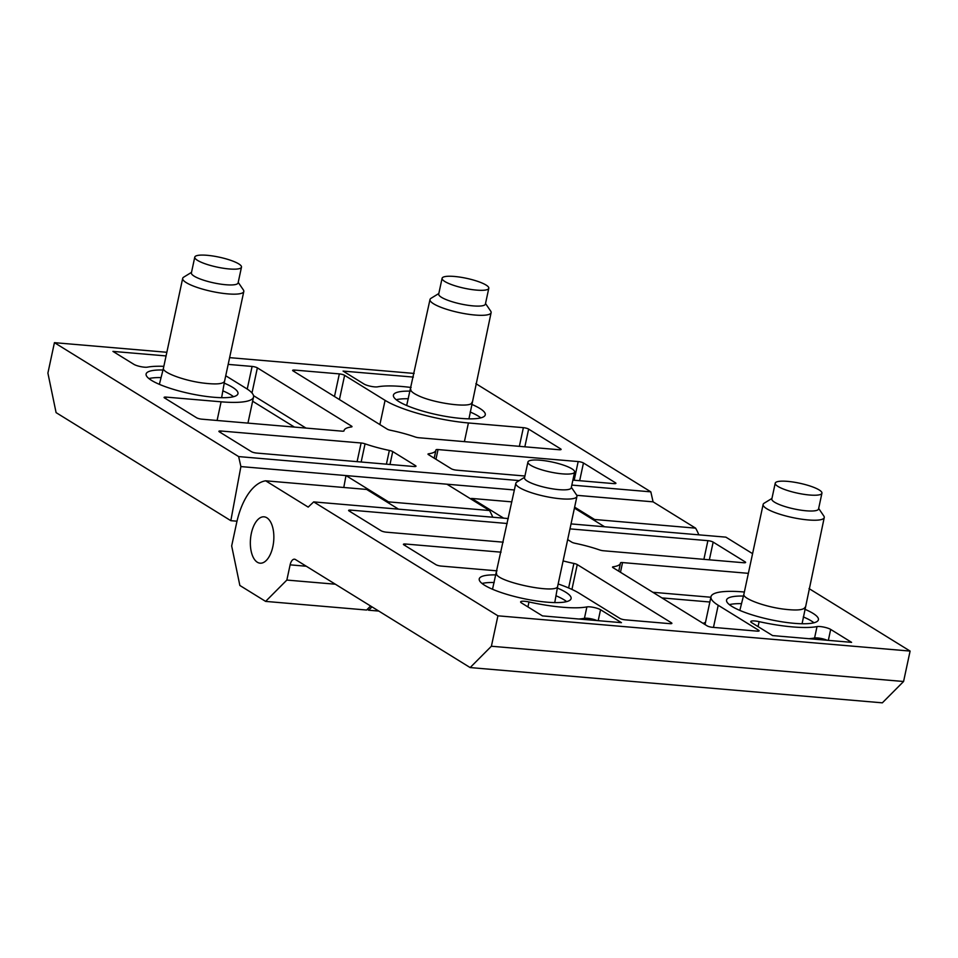 <?xml version="1.0" encoding="UTF-8"?>
<svg xmlns="http://www.w3.org/2000/svg" width="958" height="958" viewBox="0 0 958 958"><rect width="100%" height="100%" fill="white"/><g stroke="black" fill="none" stroke-linecap="round" stroke-linejoin="round"><path stroke-width="1.44" d="M251.99 392.972L257.367 367.86L351.538 426.106A3.976 0.85 12.1 0 1 352.005 426.645A3.976 0.85 12.1 0 1 351.382 426.945A46.978 9.975 12.1 0 0 344.078 430.525A46.978 9.975 12.1 0 0 344.03 430.837A3.976 0.85 12.1 0 0 344.03 430.837L344.03 430.837A3.976 0.85 12.1 0 1 341.97 431.16L201.827 419.173A3.976 0.85 12.1 0 1 196.546 417.736L164.548 397.953A3.976 0.85 12.1 0 1 164.093 397.414A3.976 0.85 12.1 0 1 166.141 397.103L165.794 398.72M560.466 449.733L560.646 448.883A3.976 0.85 12.1 0 1 561.101 449.422A3.976 0.85 12.1 0 1 559.053 449.733L418.897 437.746A3.976 0.85 12.1 0 1 414.946 436.896A46.978 9.975 12.1 0 0 390.648 430.298A3.976 0.85 12.1 0 1 387.272 429.16L293.088 370.914A3.976 0.85 12.1 0 1 292.633 370.375A3.976 0.85 12.1 0 1 294.681 370.075L339.336 373.895L334.486 396.516M524.912 476.018L456.547 470.162A3.976 0.85 12.1 0 1 451.266 468.737L428.466 454.631L428.621 453.793A46.978 9.975 12.1 0 0 435.926 450.212A46.978 9.975 12.1 0 0 435.974 449.901A3.976 0.85 12.1 0 1 438.034 449.565L578.177 461.564A3.976 0.85 12.1 0 1 583.458 462.989L615.455 482.784L615.275 483.622M361.154 462.007L365.058 443.829A46.978 9.975 12.1 0 0 389.355 450.428A3.976 0.85 12.1 0 1 392.732 451.577L415.544 465.684A3.976 0.85 12.1 0 1 416 466.223A3.976 0.85 12.1 0 1 413.952 466.522L256.636 453.062A3.976 0.85 12.1 0 1 251.367 451.637L219.358 431.842A3.976 0.85 12.1 0 1 218.903 431.304A3.976 0.85 12.1 0 1 220.951 431.004L361.106 442.991L357.094 461.66M225.729 375.752L246.314 388.481A62.893 13.364 -167.9 0 1 253.535 397.019A62.893 13.364 -167.9 0 1 221.094 401.809L166.141 397.103M560.646 448.883L528.636 429.1A3.976 0.85 12.1 0 0 523.367 427.663L468.414 422.969A62.893 13.364 -167.9 0 1 385.08 400.348L344.617 375.332A3.976 0.85 12.1 0 0 339.336 373.895M408.383 398.756A46.978 9.975 12.1 0 0 396.241 399.726M480.832 417.868A46.978 9.975 12.1 0 0 470.15 412M410.287 391.151A46.978 9.975 12.1 0 0 393.415 395.151A46.978 9.975 12.1 0 0 437.255 414.754A46.978 9.975 12.1 0 0 485.275 414.838A46.978 9.975 12.1 0 0 471.528 404.288M161.064 377.596A46.978 9.975 12.1 0 0 148.933 378.578M233.524 396.708A46.978 9.975 12.1 0 0 222.843 390.84M162.98 370.004A46.978 9.975 12.1 0 0 146.107 373.991A46.978 9.975 12.1 0 0 189.947 393.594A46.978 9.975 12.1 0 0 237.967 393.678A46.978 9.975 12.1 0 0 224.22 383.128M492.759 517.212A59.707 29.854 -85.1 0 0 489.502 510.518L446.979 484.221L345.994 475.575L343.778 487.49M595.541 521.176A59.707 29.854 -85.1 0 0 594.607 519.499L574.62 507.141M367.273 609.348L368.662 610.21L371.991 606.869M389.451 503.549A59.707 29.854 -85.1 0 0 388.517 501.872L345.994 475.575M230.83 520.673L240.889 466.582L238.65 456.583L54.426 342.665L47.9 373.093L56.091 412.623L230.83 520.673L236.997 521.2M698.849 534.839A59.707 29.854 -85.1 0 0 695.592 528.145L653.081 501.848L650.829 491.849L475.886 383.655M413.377 377.093L343.072 371.081L363.98 384.002A7.963 1.688 12.1 0 0 370.758 386.302A7.963 1.688 12.1 0 0 377.632 386.828A62.498 13.28 12.1 0 1 411.138 387.487M238.65 456.583L519.236 480.593M571.818 485.083L650.829 491.849M414.155 373.44L229.609 357.645M166.848 352.281L54.426 342.665M257.367 367.86A3.976 0.85 12.1 0 0 252.098 366.435L228.172 364.387M572.884 480.126L613.862 483.622A3.976 0.85 12.1 0 0 615.91 483.323A3.976 0.85 12.1 0 0 615.455 482.784M428.621 453.793A3.976 0.85 12.1 0 0 427.998 454.092A3.976 0.85 12.1 0 0 428.466 454.631M365.058 443.829A3.976 0.85 12.1 0 0 361.106 442.991M163.83 366.327A62.498 13.28 12.1 0 0 147.496 367.142A7.963 1.688 12.1 0 1 140.622 366.615A7.963 1.688 12.1 0 1 133.845 364.315L112.936 351.394L166.057 355.933M653.081 501.836L576.764 495.31M514.386 489.969L240.889 466.582M653.081 501.848L576.776 495.322M489.502 510.518L388.517 501.872M378.793 611.072L368.662 610.21M695.592 528.145L594.607 519.499M438.824 293.519L431.028 298.297A31.243 6.634 12.1 0 0 429.998 299.555A31.243 6.634 12.1 0 0 436.668 305.458A31.243 6.634 12.1 0 0 470.019 314.487A31.243 6.634 12.1 0 0 491.107 312.655A31.243 6.634 12.1 0 0 490.676 311.087L485.526 303.53M488.796 288.286L485.407 304.069A23.89 5.077 -167.9 0 1 469.3 305.47A23.89 5.077 -167.9 0 1 443.805 298.573A23.89 5.077 -167.9 0 1 438.704 294.058L442.093 278.275A23.89 5.077 12.1 0 0 447.194 282.79A23.89 5.077 12.1 0 0 472.677 289.687A23.89 5.077 12.1 0 0 488.796 288.286A23.89 5.077 12.1 0 0 483.694 283.772A23.89 5.077 12.1 0 0 458.199 276.874A23.89 5.077 12.1 0 0 442.093 278.275M471.875 402.36L471.863 402.42C472.126 408.491 433.208 403.354 417.425 395.223C412.718 392.924 410.491 390.96 410.754 389.319L410.766 389.271M221.621 397.69L224.555 381.26C223.178 384.086 215.849 384.649 202.569 382.972C183.409 380.482 161.746 372.279 163.447 368.159L159.375 384.338M191.516 272.359L183.72 277.137A31.243 6.634 12.1 0 0 182.679 278.395A31.243 6.634 12.1 0 0 221.813 293.208A31.243 6.634 12.1 0 0 243.799 291.495A31.243 6.634 12.1 0 0 243.368 289.927L238.219 282.37M241.488 267.138L238.099 282.921A23.89 5.077 -167.9 0 1 221.298 284.227A23.89 5.077 -167.9 0 1 191.396 272.91L194.773 257.115A23.89 5.077 12.1 0 0 224.687 268.444A23.89 5.077 12.1 0 0 241.488 267.138A23.89 5.077 12.1 0 0 211.574 255.81A23.89 5.077 12.1 0 0 194.773 257.115M612.964 567.627L613.144 566.789A46.978 9.975 12.1 0 0 620.449 563.22A46.978 9.975 12.1 0 0 620.497 562.909A3.976 0.85 12.1 0 0 620.497 562.909A3.976 0.85 12.1 0 1 622.544 562.574L748.366 573.339M744.366 592.008L743.42 591.936A62.893 13.364 -167.9 0 0 710.992 596.714A62.893 13.364 -167.9 0 0 718.213 605.264L758.676 630.28A3.976 0.85 12.1 0 1 759.131 630.819A3.976 0.85 12.1 0 1 757.083 631.13L712.429 627.31A3.976 0.85 12.1 0 1 707.16 625.873L612.976 567.639A3.976 0.85 12.1 0 1 612.521 567.1A3.976 0.85 12.1 0 1 613.144 566.789M563.1 560.909A46.978 9.975 12.1 0 0 573.878 563.436A3.976 0.85 12.1 0 1 577.255 564.585L671.438 622.82A3.976 0.85 12.1 0 1 671.893 623.359A3.976 0.85 12.1 0 1 669.834 623.658L625.179 619.838A3.976 0.85 12.1 0 1 619.91 618.413L579.446 593.385A62.893 13.364 -167.9 0 0 558.155 583.961M405.126 545.629L405.474 544.012L501.058 552.179M503.201 542.18L386.349 532.181A3.976 0.85 12.1 0 1 381.068 530.744L349.071 510.961A3.976 0.85 12.1 0 1 348.604 510.422A3.976 0.85 12.1 0 1 350.664 510.111L350.317 511.728M744.989 562.741L745.168 561.891A3.976 0.85 12.1 0 1 745.623 562.43A3.976 0.85 12.1 0 1 743.576 562.741L603.42 550.754A3.976 0.85 12.1 0 1 599.469 549.904A46.978 9.975 12.1 0 0 575.171 543.306A3.976 0.85 12.1 0 1 571.782 542.168L567.663 539.617M405.474 544.012A3.976 0.85 12.1 0 0 403.414 544.312A3.976 0.85 12.1 0 0 403.881 544.851L435.878 564.645A3.976 0.85 12.1 0 0 441.159 566.07L496.112 570.776A62.893 13.364 -167.9 0 1 497.046 570.86M745.168 561.891L713.159 542.108A3.976 0.85 12.1 0 0 707.89 540.671L569.974 528.876M566.657 601.612A46.978 9.975 12.1 0 0 555.975 595.756M494.208 582.512A46.978 9.975 12.1 0 0 482.066 583.482M496.112 574.908A46.978 9.975 12.1 0 0 479.239 578.895A46.978 9.975 12.1 0 0 500.663 592.367A46.978 9.975 12.1 0 0 546.874 602.163A46.978 9.975 12.1 0 0 571.1 598.594A46.978 9.975 12.1 0 0 557.352 588.032M813.965 622.772A46.978 9.975 12.1 0 0 803.283 616.904M741.516 603.66A46.978 9.975 12.1 0 0 729.373 604.642M743.42 596.068A46.978 9.975 12.1 0 0 726.559 600.055A46.978 9.975 12.1 0 0 747.97 613.515A46.978 9.975 12.1 0 0 794.182 623.323A46.978 9.975 12.1 0 0 818.407 619.742A46.978 9.975 12.1 0 0 804.66 609.192M470.402 498.699A59.707 29.854 94.9 0 1 471.755 498.435L503.609 518.134M265.665 480.808L308.189 507.105L313.685 501.896L497.921 615.814L491.394 646.243L470.15 667.57L295.423 559.52A7.963 3.976 94.9 0 0 294.465 559.197A7.963 3.976 94.9 0 0 290.118 564.849L286.849 580.069L265.617 601.396L239.859 585.47L231.668 545.94L236.566 523.128A59.707 29.854 94.9 0 1 265.665 480.808L366.651 489.442L398.504 509.153M265.617 601.396L366.603 610.03L370.602 606.007M574.417 508.111L604.594 526.78M571.028 523.906L725.877 537.151L752.581 553.664M809.019 588.571L910.1 651.081L903.574 681.497L882.342 702.837L470.15 667.57M586.883 606.905A62.498 13.28 12.1 0 1 528.996 601.959A7.963 1.688 12.1 0 0 520.625 601.887A7.963 1.688 12.1 0 0 521.547 602.977L542.456 615.898L621.455 622.664L600.546 609.731A7.963 1.688 12.1 0 0 593.756 607.432A7.963 1.688 12.1 0 0 586.883 606.905L584.44 618.317A7.963 1.688 -167.9 0 1 596.99 620.568M508.267 518.541L313.685 501.896M497.921 615.814L910.1 651.081M507.201 523.499L350.664 510.111M828.335 640.363L830.682 629.418L851.59 642.351L772.591 635.585L751.683 622.664A7.963 1.688 12.1 0 1 750.761 621.574A7.963 1.688 12.1 0 1 759.131 621.646A62.498 13.28 12.1 0 0 817.018 626.592L814.575 638.004A7.963 1.688 -167.9 0 1 827.125 640.255M830.682 629.418A7.963 1.688 12.1 0 0 823.892 627.119A7.963 1.688 12.1 0 0 817.018 626.592M471.755 498.435L511.835 501.872M491.394 646.243L903.574 681.497M584.44 618.317A62.498 13.28 -167.9 0 1 578.836 619.012M814.575 638.004A62.498 13.28 -167.9 0 1 808.971 638.699M286.849 580.069L335.36 584.212M524.649 477.264L516.853 482.054A31.243 6.634 12.1 0 0 515.823 483.311A31.243 6.634 12.1 0 0 522.493 489.215A31.243 6.634 12.1 0 0 555.844 498.244A31.243 6.634 12.1 0 0 576.932 496.412A31.243 6.634 12.1 0 0 576.5 494.843L571.351 487.287M574.62 472.043L571.231 487.826A23.89 5.077 -167.9 0 1 546.814 487.778A23.89 5.077 -167.9 0 1 524.529 477.814L527.918 462.031A23.89 5.077 12.1 0 0 533.019 466.546A23.89 5.077 12.1 0 0 558.502 473.444A23.89 5.077 12.1 0 0 574.62 472.043A23.89 5.077 12.1 0 0 569.519 467.528A23.89 5.077 12.1 0 0 544.024 460.63A23.89 5.077 12.1 0 0 527.918 462.031M554.754 602.594L557.688 586.164C557.784 594.942 492.891 581.039 496.579 573.064L496.591 573.016M805.007 607.276L804.995 607.324C803.618 610.15 796.29 610.713 783.009 609.037C763.861 606.546 742.187 598.343 743.887 594.223L739.827 610.402M771.956 498.423L764.161 503.201A31.243 6.634 12.1 0 0 763.131 504.459A31.243 6.634 12.1 0 0 802.253 519.272A31.243 6.634 12.1 0 0 824.239 517.559A31.243 6.634 12.1 0 0 823.808 515.991L818.659 508.435M821.928 493.202L818.551 508.985A23.89 5.077 -167.9 0 1 794.134 508.938A23.89 5.077 -167.9 0 1 771.837 498.974L775.226 483.179A23.89 5.077 12.1 0 0 805.127 494.508A23.89 5.077 12.1 0 0 821.928 493.202A23.89 5.077 12.1 0 0 792.026 481.874A23.89 5.077 12.1 0 0 775.226 483.179M250.349 541.941A23.267 11.64 -85.1 0 0 256.361 561.532A23.267 11.64 -85.1 0 0 273.689 540.995A23.267 11.64 -85.1 0 0 260.097 517.823A23.267 11.64 -85.1 0 0 250.349 541.941M253.499 395.63L305.985 428.082M351.538 426.106L351.358 426.945M438.034 449.565L435.95 459.265M574.177 480.233L578.177 461.564M392.732 451.577L389.978 464.474M415.365 466.522L415.544 465.684M386.409 464.163L389.355 450.428M220.603 432.621L220.951 431.004M252.637 401.234L294.465 427.1M221.094 401.809L217.095 420.478M294.346 371.692L294.681 370.075M344.617 375.332L339.419 399.57M385.08 400.348L379.883 424.586M468.414 422.969L464.402 441.638M523.367 427.663L519.368 446.332M579.662 480.7L583.458 462.989M528.636 429.1L524.84 446.799M247.236 389.068L252.098 366.435M577.255 564.585L571.938 589.421M671.247 623.67L671.438 622.82M568.621 587.949L573.878 563.436M622.544 562.574L620.473 572.273M652.829 592.284L710.872 597.241M703.16 623.407A66.88 14.202 -167.9 0 1 705.471 622.425M661.942 597.912L709.854 602.007M705.316 624.736A62.893 13.364 -167.9 0 1 705.28 623.347L710.992 596.714M718.213 605.264L713.47 627.394M758.676 630.28L758.496 631.13M707.89 540.671L703.89 559.34M713.159 542.108L709.363 559.807M290.118 564.849L306.285 566.238M759.131 621.646L758.065 626.616M598.199 620.676L600.546 609.731M528.996 601.959L527.93 606.929M434.225 458.187L435.926 450.212M253.535 397.019L247.942 423.113M468.941 418.838L491.107 312.655M406.683 405.497L429.998 299.555M224.555 381.26L243.799 291.495M163.447 368.159L182.679 278.395M618.736 571.196L620.449 563.22M557.688 586.164L576.932 496.412M492.508 589.254L515.823 483.311M824.239 517.559L802.074 623.754M743.887 594.223L763.131 504.459"/></g></svg>
